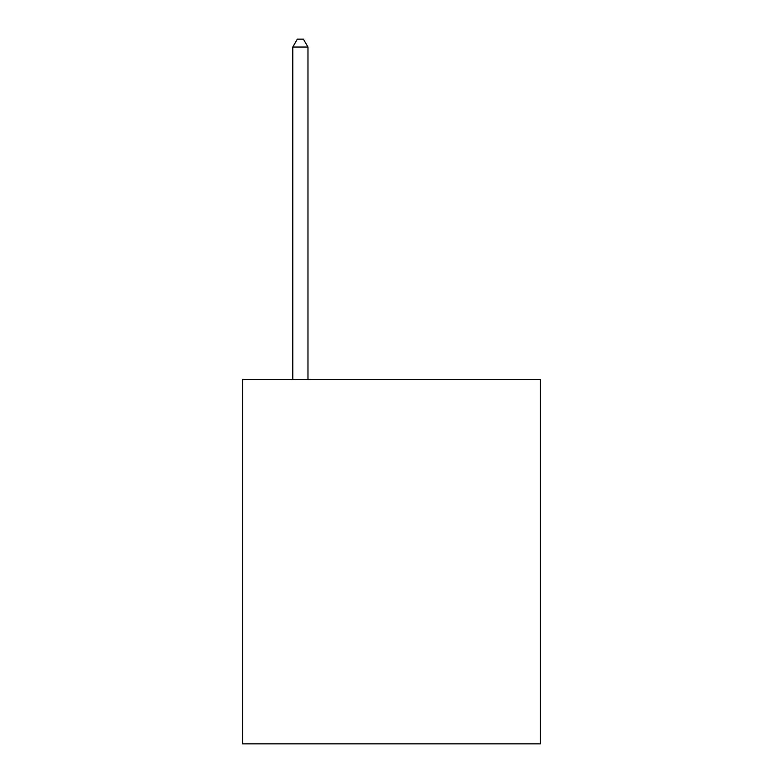 <?xml version="1.0" encoding="UTF-8"?>
<svg xmlns="http://www.w3.org/2000/svg" width="783" height="783" viewBox="0 0 783 783"><rect width="100%" height="100%" fill="white"/><g stroke="black" fill="none" stroke-linecap="round" stroke-linejoin="round"><path stroke-width="1.17" d="M540.339 379.354L540.339 743.85L242.661 743.85L242.661 379.354L540.339 379.354M307.973 379.354L307.973 47.049L292.783 47.049L292.783 379.354M292.783 47.049L297.334 39.15L303.413 39.15L307.973 47.049"/></g></svg>
